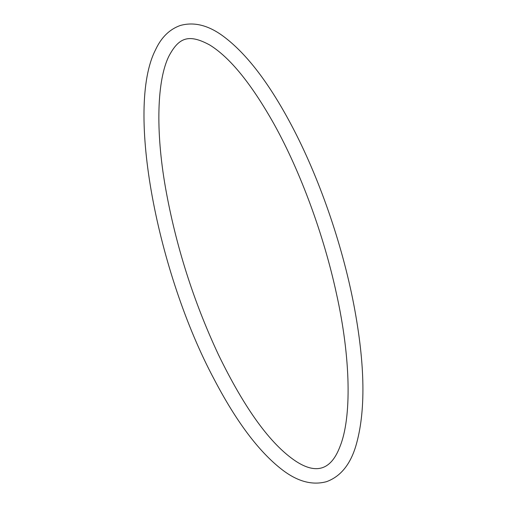 <?xml version="1.0" encoding="UTF-8"?>
<svg xmlns="http://www.w3.org/2000/svg" width="507" height="507" viewBox="0 0 507 507"><rect width="100%" height="100%" fill="white"/><g stroke="black" fill="none" stroke-linecap="round" stroke-linejoin="round"><path stroke-width="0.76" d="M168.831 56.283C157.164 79.998 155.313 129.95 165.516 187.85C175.796 245.597 193.433 301.209 218.435 354.678C244.71 408.8 270.453 444.278 295.663 461.117C316.317 474.717 331.052 469.957 339.867 446.844C351.757 417.996 350.939 358.62 336.375 293.306C323.675 234.747 300.626 172.12 274.35 124.633C251.592 84.042 230.02 57.475 209.638 44.939C188.515 33.513 178.737 37.6 168.831 56.283M155.465 49.959C125.432 108.637 157.512 273.349 214.138 379.255C236.23 421.526 258.785 451.598 281.816 469.463C297.33 481.517 312.255 485.579 326.59 481.65C340.406 476.574 350.134 464.767 355.768 446.236C365.908 412.058 365.268 364.926 353.848 304.834C342.149 243.81 318.897 176.886 291.341 124.988C269.154 83.161 246.579 53.666 223.612 36.498C208.637 25.312 194.232 21.63 180.391 25.458C169.528 29.273 161.22 37.442 155.465 49.959"/></g></svg>
